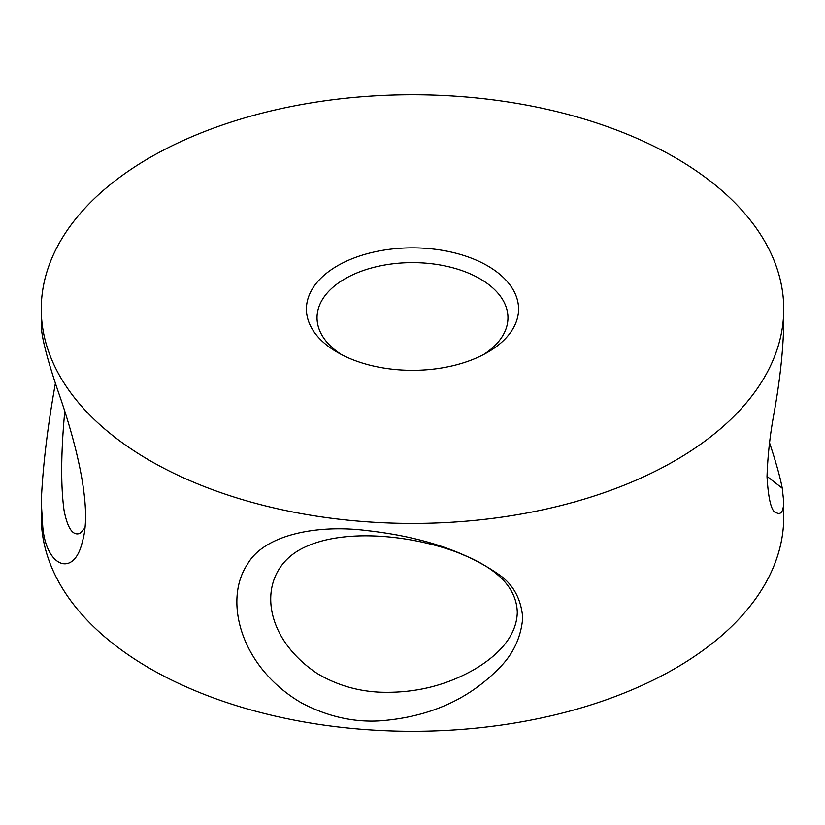 <?xml version="1.0" encoding="UTF-8"?>
<svg xmlns="http://www.w3.org/2000/svg" width="825" height="825" viewBox="0 0 825 825"><rect width="100%" height="100%" fill="white"/><g stroke="black" fill="none" stroke-linecap="round" stroke-linejoin="round"><path stroke-width="1.24" d="M483.553 354.554A95.463 55.12 0 0 0 507.963 317.749A95.463 55.12 0 0 0 412.5 262.628A95.463 55.12 0 0 0 317.037 317.749A95.463 55.12 0 0 0 341.447 354.554M337.497 352.388A106.074 61.236 0 0 0 487.503 352.388A106.074 61.236 0 0 0 487.503 265.784A106.074 61.236 0 0 0 337.497 265.784A106.074 61.236 0 0 0 337.497 352.388L337.497 352.388M55.419 383.13C47.407 427.855 42.683 467.476 41.25 501.992L41.25 516.945A371.25 214.335 0 0 0 149.985 668.508A371.25 214.335 0 0 0 554.575 714.966A371.25 214.335 0 0 0 783.75 516.945L783.75 501.992C783.41 511.428 781.017 515.037 776.562 512.83C771.643 512.387 768.457 500.332 767.013 476.654C767.724 455.978 769.962 435.404 773.737 414.913C779.78 381.82 783.121 351.532 783.75 324.039L783.75 309.086A371.25 214.335 0 0 0 412.5 94.751A371.25 214.335 0 0 0 41.25 309.086A371.25 214.335 0 0 0 149.985 460.649A371.25 214.335 0 0 0 554.575 507.107A371.25 214.335 0 0 0 783.75 309.086M379.222 720.885C428.072 717.389 467.827 700.012 498.517 668.755C513.026 654.627 521.101 637.601 522.73 617.688C521.049 598.393 512.861 583.832 498.166 574.014C464.908 551.131 421.245 536.663 367.166 530.609C317.687 524.215 264.217 534.476 247.428 564.3C223.42 599.857 239.889 666.775 301.3 702.797C326.896 716.306 352.863 722.329 379.222 720.885M41.25 501.992L42.745 526.618C46.19 568.023 74.446 577.572 82.418 541.417C92.379 509.035 77.21 445.613 57.925 390.792C46.571 357.266 41.013 335.012 41.25 324.039L41.25 309.086M769.581 442.901C776.026 462.382 780.244 477.479 782.255 488.194L783.75 501.992M379.057 692.144C413.469 693.526 445.046 686.06 473.808 669.725C494.103 657.927 516.605 638.849 517.296 612.336C516.44 584.678 492.515 568.435 471.261 558.267L457.896 552.606C410.262 534.61 339.735 527.381 299.681 549.79C256.307 574.365 261.236 636.25 317.274 673.52C336.136 684.771 356.73 690.979 379.057 692.144M64.732 411.778C60.937 452.884 60.699 485.719 64.041 510.273C67.598 528.577 72.961 536.24 80.128 533.27L84.707 528.175M782.255 488.194L767.013 476.355"/></g></svg>
